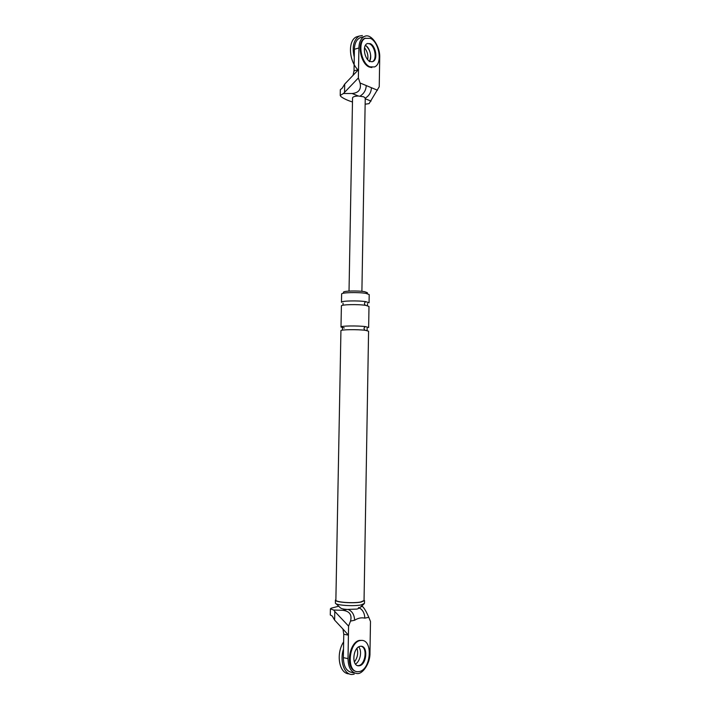 <?xml version="1.0" encoding="UTF-8"?>
<svg xmlns="http://www.w3.org/2000/svg" width="710" height="710" viewBox="0 0 710 710"><rect width="100%" height="100%" fill="white"/><g stroke="black" fill="none" stroke-linecap="round" stroke-linejoin="round"><path stroke-width="1.06" d="M360.263 37.665C356.518 39.449 354.556 43.319 354.405 49.274L354.015 70.84L358.523 69.607L358.373 77.958L343.462 93.507L352.098 93.516C358.781 92.85 361.434 89.336 360.059 82.99L366.262 85.564C365.987 90.046 364.088 93.436 360.573 95.726M344.545 92.149L344.696 84.1L342.229 88.138L340.33 89.7M344.696 84.1L358.523 69.607L358.914 47.969C359.065 41.988 361.017 38.109 364.762 36.325C371.108 33.113 380.285 46.443 379.717 57.439L379.238 86.727L369.076 103.633L365.144 104.21M358.373 77.958L360.059 82.99M354.015 70.84L353.03 75.473M369.289 61.663C371.818 55.983 370.7 50.641 365.934 45.653M366.262 85.564L371.445 87.721C371.188 92.114 369.324 95.459 365.854 97.758M372.901 61.557C378.155 59.56 375.776 45.972 370.292 43.665L367.265 43.558C362.011 45.6 364.523 59.321 369.99 61.468L372.2 61.752C377.454 59.755 375.075 46.177 369.59 43.869L367.656 43.479L369.59 43.869C375.075 46.177 377.454 59.755 372.2 61.752L371.987 61.805M352.55 97.9C352.861 96.782 354.787 96.152 358.328 96.001L363.786 96.817L365.242 98.166L361.896 291.322M343.462 93.507L340.223 95.424L340.88 96.542C343.613 98.601 347.474 100.412 352.48 101.983M352.444 672.539C346.622 671.687 343.596 666.734 343.347 657.655L343.773 634.261L348.424 635.139L348.006 658.631C348.255 667.737 351.29 672.716 357.094 673.55C362.854 674.411 370.327 662.741 369.963 653.173L370.487 621.481L368.792 617.318L364.825 618.144C361.47 617.363 358.071 618.073 354.618 620.247L350.518 621.09L348.583 626.113L334.774 611.443L334.614 620.114L332.2 615.978L330.292 615.011M343.773 634.261L342.939 629.042L348.424 635.139L348.583 626.113M361.239 646.242C367.718 647.955 365.393 664.196 358.958 665.554L357.849 665.678L358.958 665.554C365.242 664.223 367.736 648.434 361.479 646.331M348.237 609.508C352.249 611.248 354.37 614.824 354.618 620.247M358.514 607.556C362.482 609.304 364.585 612.828 364.825 618.144M350.518 621.09C352.178 614.745 349.551 611.141 342.646 610.289L333.7 610.05L334.774 611.443M342.939 629.042L334.614 620.114M361.789 605.923L362.508 606.473C364.363 608.275 366.458 611.887 368.792 617.318M358.727 646.863C362.242 651.017 360.361 661.116 355.612 664.01C360.361 661.116 362.242 651.017 358.727 646.863M335.404 600.039C334.561 602.302 353.269 603.633 361.142 602.053L364.514 600.545L364.47 603.402L361.088 604.938C353.624 606.473 335.67 605.319 335.404 603.136L335.404 600.039M360.778 601.991L364.044 600.536L368.579 331.197L365.41 330.327C357.982 329.307 340.188 329.52 340.933 330.709L335.874 600.048C335.058 602.24 353.163 603.518 360.778 601.991M340.454 607.858C341.235 608.665 343.445 609.189 347.075 609.437L357.015 609.082L359.189 608.195L363.902 604.068M338.679 606.216L331.117 608.23L330.407 608.86L333.7 610.05M343.471 293.239L343.489 292.298C342.868 290.86 358.222 290.496 364.638 291.686L367.389 292.715L367.372 293.665M365.898 301.688C358.488 300.41 340.729 300.774 341.466 302.318L341.616 294.091C340.889 292.449 358.63 292.041 366.04 293.399L369.191 294.57L369.058 302.797L365.898 301.688C364.212 302.655 364.026 303.853 365.339 305.309M344.35 327.967L340.995 327.044L341.395 305.974C340.658 304.475 358.426 304.128 365.836 305.38L368.996 306.454L368.641 327.523L365.472 326.627C363.742 327.63 363.591 328.854 365.011 330.283M340.995 327.044C340.259 325.801 358.044 325.57 365.472 326.627M365.481 38.154C357.068 41.446 361.159 63.465 369.901 66.811L374.498 66.944C382.903 63.776 379.167 42.112 370.389 38.331L364.78 38.358C356.358 41.65 360.449 63.66 369.191 67.006L371.862 67.565M354.263 57.102C351.929 47.046 353.527 40.044 359.065 36.112L362.375 35.527M365.428 45.342C369.75 47.535 372.351 57.332 369.564 61.246M357.893 69.775C348.841 60.661 347.785 40.852 356.269 36.947L359.065 36.112M364.558 47.721C367.381 51.546 368.419 55.531 367.665 59.658M361.594 640.376L360.121 640.535C348.894 642.408 346.072 671.758 357.751 671.74L359.588 671.527C370.922 669.051 373.185 640.101 361.594 640.376L359.393 640.402C349.56 642.062 345.024 667.116 354.84 671.056M360.023 646.34C352.994 647.573 351.29 665.873 358.577 665.829L359.686 665.705C366.759 664.232 368.233 646.091 360.982 646.233L360.023 646.34M354.148 674.225L351.778 674.491C343.915 674.429 339.584 660.238 343.498 649.153M349.329 673.95L348.885 673.852C339.131 673.462 335.67 653.839 343.631 641.875M356.97 648.337C358.435 653.085 357.574 657.646 354.388 662.013M358.328 96.001L352.098 93.516M354.405 49.274L358.914 47.969M371.445 87.721L377.48 90.223M371.064 101.086L365.233 98.761M342.646 610.289L347.075 609.437M343.347 657.655L348.006 658.631M362.508 606.473L360.786 606.81M364.168 36.565L359.677 37.905M340.33 89.788L340.223 95.477M349.027 291.091L352.55 97.918M354.521 673.062L352.071 672.53M330.407 608.825L330.283 614.958M357.352 665.572L358.577 665.829M335.928 603.624L340.472 607.902M343.019 305.238L343.028 303.161M367.434 305.628L367.496 303.587M342.406 330.079L342.477 327.745M366.191 330.443L367.105 330.514L367.159 328.171"/></g></svg>
